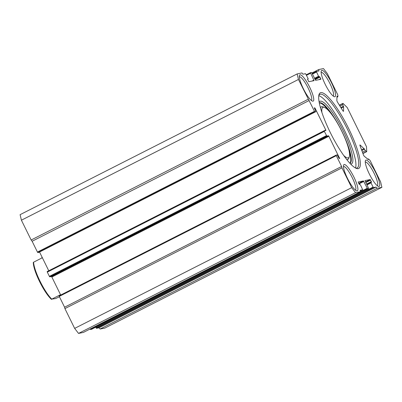 <?xml version="1.0" encoding="UTF-8"?>
<svg xmlns="http://www.w3.org/2000/svg" width="402" height="402" viewBox="0 0 402 402"><rect width="100%" height="100%" fill="white"/><g stroke="black" fill="none" stroke-linecap="round" stroke-linejoin="round"><path stroke-width="0.6" d="M358.217 168.629A42.421 9.11 -116.9 0 1 356.479 168.433A42.421 9.11 -116.9 0 1 331.399 134.755A42.421 9.11 -116.9 0 1 318.992 94.641A42.421 9.11 -116.9 0 1 320.821 92.631A42.421 9.11 -116.9 0 1 348.765 128.756A42.421 9.11 -116.9 0 1 358.217 168.629M355.69 168.096A41.245 8.854 63.1 0 0 356.674 168.096A41.245 8.854 63.1 0 0 357.172 167.92A41.245 8.854 63.1 0 0 346.941 128.233A41.245 8.854 63.1 0 0 320.314 94.209A41.245 8.854 63.1 0 0 319.816 94.38A41.245 8.854 63.1 0 0 318.801 95.475M319.113 101.952A35.054 7.527 -116.9 0 1 320.223 101.183A35.054 7.527 -116.9 0 1 343.313 131.037A35.054 7.527 -116.9 0 1 351.127 163.986A35.054 7.527 -116.9 0 1 350.644 164.026M349.976 163.318A33.879 7.276 63.1 0 0 349.991 163.312A33.879 7.276 63.1 0 0 341.584 130.71A33.879 7.276 63.1 0 0 319.716 102.761A33.879 7.276 63.1 0 0 319.304 102.902A33.879 7.276 63.1 0 0 319.288 102.907M343.745 155.499A28.281 6.075 63.1 0 0 348.137 157.916A28.281 6.075 63.1 0 0 349.358 156.579A28.281 6.075 63.1 0 0 341.087 129.836A28.281 6.075 63.1 0 0 324.369 107.384A28.281 6.075 63.1 0 0 323.208 107.254A28.281 6.075 63.1 0 0 321.927 112.555M320.479 107.857A29.462 6.326 -116.9 0 1 321.304 106.842A29.462 6.326 -116.9 0 1 321.66 106.716A29.462 6.326 -116.9 0 1 322.871 106.857L324.369 107.384M349.358 156.579L348.901 158.097A29.462 6.326 -116.9 0 1 347.991 159.373A29.462 6.326 -116.9 0 1 347.629 159.493A29.462 6.326 -116.9 0 1 346.685 159.438M346.951 159.78A29.462 6.326 63.1 0 0 347.117 159.755A29.462 6.326 63.1 0 0 347.479 159.634L347.991 159.373M343.313 111.319L343.519 111.213A1.472 0.317 -116.9 0 1 343.464 111.354A1.472 0.317 -116.9 0 1 343.444 111.364A1.472 0.317 -116.9 0 1 342.78 110.661L337.564 102.249A1.472 0.317 -116.9 0 1 336.856 100.465L336.976 96.138L337.228 96.294A1.472 0.317 63.1 0 0 337.811 96.832A1.472 0.317 63.1 0 0 337.866 96.686L337.901 95.455A1.472 0.317 63.1 0 0 337.494 94.224L327.349 73.606L323.469 68.586L318.655 69.561L318.982 70.948L316.339 71.486L318.555 76.259L319.977 77.129L320.886 79.269L315.62 80.335L311.857 72.973L311.47 72.471L310.434 72.682L314.078 80.651L308.811 81.717L307.51 79.078L308.163 78.943L308.027 78.395L305.56 73.672L302.927 74.204L301.957 72.948L297.143 73.928L298.455 79.465L21.412 220.206L20.1 214.668L297.143 73.928M360.388 191.699L83.345 332.439L78.531 333.414L74.651 328.394L351.69 187.659L355.574 192.674L360.388 191.699L360.061 190.312L362.694 189.779L360.483 185.005L360.097 184.503L359.453 184.634L358.157 181.99L363.423 180.925L367.574 188.789L368.599 188.578L368.468 188.025L364.956 180.614L370.227 179.543L371.533 182.181L370.875 182.317L371.016 182.865L373.091 187.091L373.483 187.588L376.111 187.056L377.086 188.312L100.043 329.052L104.857 328.072L381.9 187.332L380.588 181.794L370.443 161.177A1.472 0.317 63.1 0 0 369.669 160.016L368.544 159.026A1.472 0.317 63.1 0 0 368.343 158.931A1.472 0.317 63.1 0 0 368.327 158.936A1.472 0.317 63.1 0 0 368.368 159.579L364.338 156.303A1.472 0.317 -116.9 0 1 363.318 154.584L360.056 145.775A1.472 0.317 -116.9 0 1 359.956 144.961A1.472 0.317 -116.9 0 1 360.172 145.052L364.513 149.162A1.472 0.317 63.1 0 0 365.463 150.705L366.453 151.584A1.472 0.317 63.1 0 0 366.669 151.67A1.472 0.317 63.1 0 0 366.724 151.484L366.493 146.695L347.222 107.535L343.132 103.53A1.472 0.317 63.1 0 0 342.876 103.399A1.472 0.317 63.1 0 0 342.821 103.545L339.434 105.264M313.022 101.178A14.728 3.161 -116.9 0 1 312.419 101.108A14.728 3.161 -116.9 0 1 303.711 89.415A14.728 3.161 -116.9 0 1 299.405 75.491A14.728 3.161 -116.9 0 1 300.038 74.792A14.728 3.161 -116.9 0 1 309.741 87.334A14.728 3.161 -116.9 0 1 313.022 101.178M311.304 100.425A13.256 2.849 63.1 0 0 307.902 87.576A13.256 2.849 63.1 0 0 299.405 76.762A13.256 2.849 63.1 0 0 299.299 76.792M379.006 186.473A14.728 3.161 -116.9 0 1 378.398 186.402A14.728 3.161 -116.9 0 1 369.689 174.709A14.728 3.161 -116.9 0 1 365.383 160.78A14.728 3.161 -116.9 0 1 366.021 160.081A14.728 3.161 -116.9 0 1 375.719 172.624A14.728 3.161 -116.9 0 1 379.006 186.473M377.282 185.719A13.256 2.849 63.1 0 0 373.88 172.87A13.256 2.849 63.1 0 0 365.383 162.051A13.256 2.849 63.1 0 0 365.277 162.086M357.172 190.9A14.728 3.161 -116.9 0 1 356.569 190.829A14.728 3.161 -116.9 0 1 347.861 179.136A14.728 3.161 -116.9 0 1 343.549 165.207A14.728 3.161 -116.9 0 1 344.187 164.508A14.728 3.161 -116.9 0 1 353.891 177.056A14.728 3.161 -116.9 0 1 357.172 190.9M355.453 190.146A13.256 2.849 63.1 0 0 352.051 177.297A13.256 2.849 63.1 0 0 343.554 166.483A13.256 2.849 63.1 0 0 343.444 166.513M334.856 96.751A14.728 3.161 -116.9 0 1 334.253 96.681A14.728 3.161 -116.9 0 1 325.545 84.988A14.728 3.161 -116.9 0 1 321.233 71.059A14.728 3.161 -116.9 0 1 321.871 70.36A14.728 3.161 -116.9 0 1 331.575 82.902A14.728 3.161 -116.9 0 1 334.856 96.751M333.137 95.998A13.256 2.849 63.1 0 0 329.735 83.149A13.256 2.849 63.1 0 0 321.238 72.335A13.256 2.849 63.1 0 0 321.128 72.365M100.043 329.052L99.073 327.796L376.111 187.056M373.483 187.588L96.44 328.328L99.073 327.796M96.44 328.328L96.053 327.826L373.091 187.091M95.741 327.198L96.053 327.826M91.571 329.313L368.609 188.578L91.566 329.318L90.53 329.529L90.143 329.027L367.187 188.287M74.651 328.394L64.913 308.605L64.581 307.218L341.625 166.483L341.951 167.865L64.913 308.605M298.455 79.465L314.485 111.329L314.877 111.831L315.912 111.62L314.334 107.877L314.726 107.796L315.113 108.299L325.761 129.936L325.901 130.489L324.223 130.831L324.354 131.384L326.821 136.107L328.489 135.77L328.876 136.273L339.665 158.463L339.273 158.544L338.886 158.041L337.198 154.901L336.167 155.107L336.303 155.664L59.26 296.4L64.581 307.218M59.26 296.4L59.119 295.852L336.157 155.117M328.876 136.273L51.838 277.013L60.712 295.043M51.838 277.013L51.451 276.511L328.489 135.77M326.821 136.107L49.778 276.847L51.451 276.511M49.778 276.847L49.391 276.345L326.434 135.605M324.354 131.384L47.315 272.124L49.391 276.345M47.315 272.124L47.175 271.571L324.218 130.831L47.175 271.571M48.763 270.767L325.761 129.936M39.537 252.019L48.722 270.677M314.877 111.831L37.833 252.572L38.868 252.361L315.902 111.625M37.833 252.572L37.446 252.069L314.485 111.329M309.163 100.51L32.12 241.25L37.446 252.069M32.12 241.25L31.15 239.994L21.412 220.206M336.303 155.664L341.625 166.483M351.69 187.659L341.951 167.865M362.694 189.779L360.232 191.03L362.694 189.779M381.9 187.332L377.086 188.312M339.941 106.078L342.79 104.631L342.821 103.545M342.79 104.631A1.472 0.317 63.1 0 0 343.393 106.244L343.635 106.887L341.208 108.123M343.519 111.213L343.635 106.887M318.655 69.561L311.872 73.008M355.574 192.674L78.531 333.414M308.193 99.254L31.15 239.994M355.489 167.986A41.245 8.854 63.1 0 0 343.569 128.575A41.245 8.854 63.1 0 0 318.766 95.706M349.911 163.247A33.879 7.276 63.1 0 0 349.067 150.594M329.027 111.148A33.879 7.276 63.1 0 0 319.309 103.002M321.304 106.842L320.791 107.103A29.462 6.326 63.1 0 0 320.364 107.44M41.934 256.883A23.567 5.06 63.1 0 0 41.924 257.963L33.587 262.199A23.567 5.06 63.1 0 0 40.029 281.209A23.567 5.06 63.1 0 0 51.768 299.143L55.747 298.53L59.436 296.761M51.476 299.395A22.829 4.904 -116.9 0 1 39.547 281.5A22.829 4.904 -116.9 0 1 33.296 262.451L33.587 262.199M60.406 295.199A23.567 5.06 63.1 0 1 60.104 294.907L51.768 299.143M337.228 96.294L336.966 96.43M338.966 158.197L339.524 157.911M315.113 108.299L314.55 108.585M314.319 108.007L314.726 107.796M371.016 182.865L366.946 184.935M370.875 182.317L366.704 184.438L370.87 182.322M370.614 180.046L365.755 182.513M366.534 184.096L371.393 181.629M365.483 181.955L370.227 179.543M363.81 181.428L358.951 183.895M358.674 183.337L363.423 180.925M307.505 79.279L308.158 78.948L307.51 79.279M310.57 73.234L306.505 75.3M312.047 81.063L313.947 80.093M316.48 72.033L312.409 74.104M314.49 78.325L318.555 76.259M319.977 77.129L315.118 79.601M318.851 79.681L320.756 78.717M318.947 76.762L314.766 78.882M314.841 79.038L319.585 76.631M367.574 188.789L90.53 329.529M310.434 72.682L306.259 74.802L310.429 72.687M316.339 71.486L312.168 73.606L316.334 71.491M361.569 149.851L364.137 148.549M360.172 145.052L359.901 145.187M365.463 150.705L362.448 152.237M362.88 153.398L366.453 151.584M340.846 107.535L343.393 106.244M364.513 149.162L361.82 150.534M368.327 158.936L367.684 159.262M315.912 111.62L38.868 252.361M59.119 295.852L336.162 155.112M337.811 96.832L336.941 97.269M339.378 105.178L342.876 103.399M366.669 151.67L362.941 153.564"/></g></svg>
